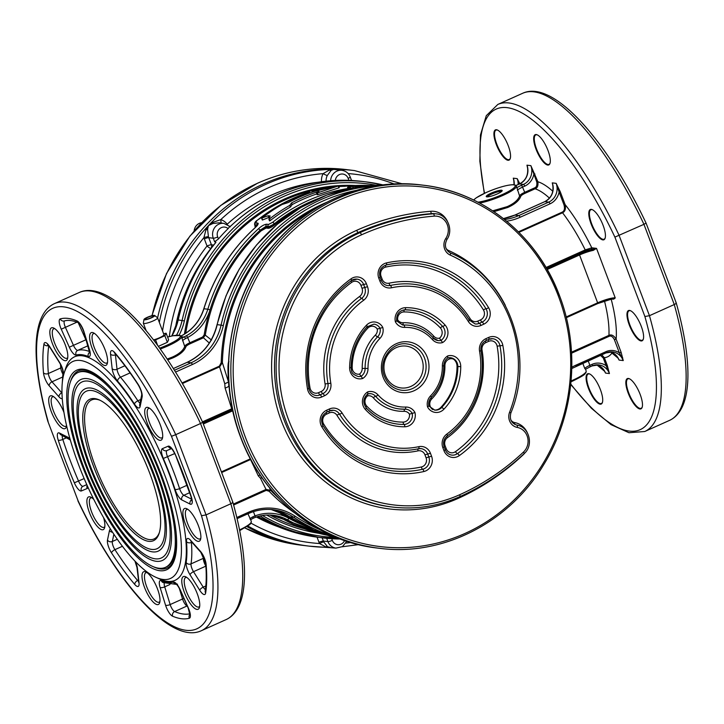 <?xml version="1.0" encoding="UTF-8"?>
<svg xmlns="http://www.w3.org/2000/svg" width="724" height="724" viewBox="0 0 724 724"><rect width="100%" height="100%" fill="white"/><g stroke="black" fill="none" stroke-linecap="round" stroke-linejoin="round"><path stroke-width="1.09" d="M244.893 527.95A189.145 176.104 -83.1 0 0 300.677 545.109L306.524 545.815A189.145 176.104 -83.1 0 1 247.002 526.674A189.145 176.104 -83.1 0 0 306.524 545.815L309.121 546.131A189.145 176.104 -83.1 0 1 247.925 526.058M152.094 315.646A189.145 176.104 -83.1 0 1 257.572 183.244A189.145 176.104 -83.1 0 1 346.036 169.552L351.882 170.258A189.145 176.104 96.9 0 0 157.606 317.863A189.145 176.104 -83.1 0 1 263.418 183.95A189.145 176.104 -83.1 0 1 351.882 170.258L354.479 170.574A189.145 176.104 -83.1 0 0 333.619 169.398L331.167 170.357L327.311 175.47A10.76 10.018 96.9 0 0 326.099 181.172M159.425 532.357A76.192 24.245 65.8 0 1 154.085 538.937A76.192 24.245 65.8 0 1 149.361 539.57A76.192 24.245 65.8 0 1 97.885 472.754A76.192 24.245 65.8 0 1 91.631 399.938A76.192 24.245 65.8 0 1 96.355 399.304A76.192 24.245 65.8 0 1 100.102 400.309M675.908 302.596C676.605 303.021 676.053 303.673 674.261 304.551L649.455 315.691A179.28 57.051 65.8 0 1 644.767 431.504L669.573 420.363C692.66 409.657 692.94 362.742 676.216 302.876L646.098 223.173C607.246 140.8 553.172 79.052 522.638 93.287A179.28 57.051 -114.2 0 1 643.944 224.322L614.893 237.11A175.697 55.902 -114.2 0 0 513.533 109.152A175.697 55.902 -114.2 0 0 484.537 193.263M645.899 223.182L643.944 224.322L674.261 304.551A179.28 57.051 -114.2 0 1 669.573 420.363M553.073 186.14L552.249 182.873L556.15 183.344L560.222 191.67L565.109 204.593C566.023 208.774 565.163 211.499 562.539 212.766L518.936 232.35M527.687 168.484L526.963 165.172L530.864 165.642L537.878 181.751C538.339 185.76 537.398 188.104 535.072 188.801L525.135 193.263C522.339 194.566 520.864 195.661 520.692 196.557C519.018 200.711 514.71 204.349 507.759 207.471L493.886 211.661M513.995 181.48L513.28 178.167L517.18 178.638L519.859 183.76M600.495 355.384L603.264 357.991L606.205 365.774L607.3 365.466L609.427 373.557L605.536 373.086L604.051 370.335M571.58 353.185L609.128 336.316A1.43 0.453 65.8 0 1 608.929 335.366C611.436 334.226 613.843 335.483 616.133 339.149L621.129 352.353L619.364 352.85L623.246 360.579L619.083 360.081L617.418 357.013M621.129 352.353L623.246 360.579A14.344 13.358 96.9 0 0 612.558 351.909A14.344 13.358 96.9 0 0 606.006 352.887M546.43 268.179L585.752 250.513L596.522 248.377L615.228 297.881L614.296 298.225A0.896 0.842 -135.4 0 1 614.622 298.596L613.255 299.22L611.201 298.967M600.404 389.648A16.58 5.276 65.8 0 1 602.422 402.444A16.58 5.276 65.8 0 1 596.422 401.811A16.58 5.276 65.8 0 1 588.395 388.2A16.58 5.276 65.8 0 1 589.617 373.946A16.58 5.276 65.8 0 1 600.404 389.648M633.998 404.01A16.58 5.276 65.8 0 1 626.197 386.182A16.58 5.276 65.8 0 1 629.382 378.752A16.58 5.276 65.8 0 1 634.333 383.449A16.58 5.276 65.8 0 1 642.179 407.25A16.58 5.276 65.8 0 1 633.998 404.01M629.518 310.415A16.58 5.276 65.8 0 1 630.504 310.705A16.58 5.276 65.8 0 1 640.097 323.519A16.58 5.276 65.8 0 1 643.301 339.203A16.58 5.276 65.8 0 1 641.057 340.941A16.58 5.276 65.8 0 1 629.283 324.958A16.58 5.276 65.8 0 1 629.518 310.415M605.436 235.952A16.58 5.276 65.8 0 1 605.128 238.169A16.58 5.276 65.8 0 1 595.888 233.409A16.58 5.276 65.8 0 1 588.784 213.336A16.58 5.276 65.8 0 1 592.322 209.67A16.58 5.276 65.8 0 1 601.029 220.585A16.58 5.276 65.8 0 1 605.436 235.952M548.005 150.529A16.58 5.276 65.8 0 1 550.014 163.325A16.58 5.276 65.8 0 1 544.023 162.692A16.58 5.276 65.8 0 1 535.986 149.081A16.58 5.276 65.8 0 1 537.208 134.827A16.58 5.276 65.8 0 1 548.005 150.529M502.058 155.28A16.58 5.276 65.8 0 1 494.266 137.451A16.58 5.276 65.8 0 1 497.442 130.03A16.58 5.276 65.8 0 1 502.402 134.718A16.58 5.276 65.8 0 1 510.248 158.529A16.58 5.276 65.8 0 1 502.058 155.28M522.638 93.287L497.831 104.437A179.28 57.051 65.8 0 1 619.138 235.463L649.455 315.691L644.894 316.524L614.893 237.11M552.249 182.873A14.344 13.358 -83.1 0 1 544.837 201.643L548.729 202.114A14.344 13.358 96.9 0 0 556.15 183.344L559.118 191.978L560.222 191.67M506.637 221.182A55.576 51.748 96.9 0 0 520.076 217.291L550.005 203.842A16.136 15.023 96.9 0 0 559.118 191.978L564.005 204.91C564.982 208.666 564.385 211.073 562.204 212.141L518.402 231.825M233.626 505.008L266.224 490.365A1.43 0.453 65.8 0 1 266.025 489.415L270.595 490.293L269.382 487.569M47.793 421.151L78.102 500.818L47.793 421.151C31.06 361.258 31.34 314.343 54.427 303.637A179.28 57.051 65.8 0 1 175.733 434.662L171.488 436.31L201.498 515.723L206.05 514.9L230.856 503.75C232.648 502.872 233.2 502.221 232.504 501.795M226.169 619.563A179.28 57.051 -114.2 0 0 230.856 503.75L200.539 423.522L175.733 434.662L206.05 514.9A179.28 57.051 65.8 0 1 201.363 630.713L226.169 619.563C249.264 608.857 249.536 561.942 232.811 502.076L202.702 422.373C163.841 339.99 109.758 278.251 79.233 292.496A179.28 57.051 -114.2 0 1 200.539 423.522L202.494 422.382M156.022 577.372L160.158 579.218A122.537 38.987 -114.2 0 0 167.416 581.354A122.537 38.987 -114.2 0 0 169.181 473.93A122.537 38.987 -114.2 0 0 82.174 355.783A122.537 38.987 -114.2 0 0 65.558 368.634L64.183 372.951A118.953 37.847 65.8 0 1 80.319 360.471A118.953 37.847 65.8 0 1 164.782 475.161A118.953 37.847 65.8 0 1 163.063 579.444A118.953 37.847 65.8 0 1 156.022 577.372A118.953 37.847 65.8 0 1 87.17 485.469A118.953 37.847 65.8 0 1 64.183 372.951M162.71 436.065A17.928 5.702 65.8 0 1 162.375 438.463A17.928 5.702 65.8 0 1 152.384 433.323A17.928 5.702 65.8 0 1 144.7 411.621A17.928 5.702 65.8 0 1 148.529 407.657A17.928 5.702 65.8 0 1 157.941 419.458A17.928 5.702 65.8 0 1 162.71 436.065M105.089 349.792A17.928 5.702 65.8 0 1 107.261 363.629A17.928 5.702 65.8 0 1 100.781 362.941A17.928 5.702 65.8 0 1 92.102 348.217A17.928 5.702 65.8 0 1 93.414 332.814A17.928 5.702 65.8 0 1 105.089 349.792M59.006 333.085A17.928 5.702 65.8 0 1 67.495 358.823A17.928 5.702 65.8 0 1 58.644 355.321A17.928 5.702 65.8 0 1 50.218 336.045A17.928 5.702 65.8 0 1 53.657 328.017A17.928 5.702 65.8 0 1 59.006 333.085M66.617 425.757A17.928 5.702 65.8 0 1 66.373 426.87A17.928 5.702 65.8 0 1 63.938 428.753A17.928 5.702 65.8 0 1 51.214 411.467A17.928 5.702 65.8 0 1 51.467 395.747A17.928 5.702 65.8 0 1 52.535 396.064A17.928 5.702 65.8 0 1 63.965 412.427M103.586 517.66A17.928 5.702 65.8 0 1 104.89 525.506A17.928 5.702 65.8 0 1 104.555 527.905A17.928 5.702 65.8 0 1 94.563 522.764A17.928 5.702 65.8 0 1 86.88 501.062A17.928 5.702 65.8 0 1 90.708 497.098A17.928 5.702 65.8 0 1 93.812 499.469M144.501 587.345A17.928 5.702 65.8 0 1 145.823 571.933A17.928 5.702 65.8 0 1 157.488 588.911A17.928 5.702 65.8 0 1 159.669 602.748A17.928 5.702 65.8 0 1 153.189 602.06A17.928 5.702 65.8 0 1 144.501 587.345M190.575 604.042A17.928 5.702 65.8 0 1 182.149 584.766A17.928 5.702 65.8 0 1 185.588 576.738A17.928 5.702 65.8 0 1 190.946 581.815A17.928 5.702 65.8 0 1 199.426 607.545A17.928 5.702 65.8 0 1 190.575 604.042M198.123 541.38A17.928 5.702 65.8 0 1 185.389 524.095A17.928 5.702 65.8 0 1 185.652 508.384A17.928 5.702 65.8 0 1 186.711 508.691A17.928 5.702 65.8 0 1 197.091 522.547A17.928 5.702 65.8 0 1 200.548 539.498A17.928 5.702 65.8 0 1 198.123 541.38M91.667 390.507A86.328 27.467 65.8 0 1 149.986 466.202A86.328 27.467 65.8 0 1 157.072 548.702A86.328 27.467 65.8 0 1 151.714 549.407A86.328 27.467 65.8 0 1 93.405 473.713A86.328 27.467 65.8 0 1 86.319 391.213A86.328 27.467 65.8 0 1 91.667 390.507M94.726 398.589A77.54 24.67 -114.2 0 0 93.604 466.564A77.54 24.67 -114.2 0 0 148.664 541.326A77.54 24.67 -114.2 0 0 159.18 533.19A77.54 24.67 -114.2 0 0 144.203 459.849A77.54 24.67 -114.2 0 0 99.315 399.938A77.54 24.67 -114.2 0 0 94.726 398.589M84.563 371.693A106.763 33.974 65.8 0 1 156.683 465.315A106.763 33.974 65.8 0 1 165.443 567.345A106.763 33.974 65.8 0 1 158.828 568.222A106.763 33.974 65.8 0 1 86.708 474.609A106.763 33.974 65.8 0 1 77.939 372.57A106.763 33.974 65.8 0 1 84.563 371.693M156.203 561.29A99.233 31.575 65.8 0 1 89.17 474.274A99.233 31.575 65.8 0 1 81.025 379.439A99.233 31.575 65.8 0 1 87.179 378.625A99.233 31.575 65.8 0 1 154.212 465.641A99.233 31.575 65.8 0 1 162.357 560.476A99.233 31.575 65.8 0 1 156.203 561.29M88.12 381.096A96.545 30.716 65.8 0 1 153.334 465.758A96.545 30.716 65.8 0 1 161.253 558.023A96.545 30.716 65.8 0 1 155.271 558.819A96.545 30.716 65.8 0 1 90.057 474.157A96.545 30.716 65.8 0 1 82.129 381.892A96.545 30.716 65.8 0 1 88.12 381.096M152.655 551.887A89.016 28.327 65.8 0 1 92.527 473.831A89.016 28.327 65.8 0 1 85.215 388.761A89.016 28.327 65.8 0 1 90.735 388.028A89.016 28.327 65.8 0 1 150.863 466.084A89.016 28.327 65.8 0 1 158.176 551.154A89.016 28.327 65.8 0 1 152.655 551.887M83.631 369.222A109.451 34.824 65.8 0 1 157.56 465.197A109.451 34.824 65.8 0 1 166.547 569.797A109.451 34.824 65.8 0 1 159.76 570.702A109.451 34.824 65.8 0 1 85.821 474.718A109.451 34.824 65.8 0 1 76.844 370.118A109.451 34.824 65.8 0 1 83.631 369.222M165.443 567.345L166.611 566.82A106.763 33.974 -114.2 0 0 176.167 533.317M110.51 387.159A106.763 33.974 -114.2 0 0 85.722 371.168A106.763 33.974 -114.2 0 0 79.106 372.055L77.939 372.57M162.638 437.206A16.136 5.131 65.8 0 1 161.868 437.866A16.136 5.131 65.8 0 1 152.719 429.477A16.136 5.131 65.8 0 1 147.153 412.146A16.136 5.131 65.8 0 1 148.646 408.427A16.136 5.131 65.8 0 1 149.651 408.3M107.523 362.362A16.136 5.131 65.8 0 1 106.754 363.032A16.136 5.131 65.8 0 1 94.301 347.601A16.136 5.131 65.8 0 1 93.532 333.592A16.136 5.131 65.8 0 1 94.536 333.456M67.757 357.566A16.136 5.131 65.8 0 1 66.988 358.226A16.136 5.131 65.8 0 1 60.21 353.511A16.136 5.131 65.8 0 1 53.142 338.47A16.136 5.131 65.8 0 1 53.766 328.787A16.136 5.131 65.8 0 1 54.771 328.66M53.648 396.707L53.648 396.707A16.136 5.131 65.8 0 0 52.644 396.833A16.136 5.131 65.8 0 0 53.965 412.255A16.136 5.131 65.8 0 0 64.87 426.409A16.136 5.131 65.8 0 0 65.866 426.273A16.136 5.131 65.8 0 0 66.59 425.667M104.808 526.647A16.136 5.131 65.8 0 1 104.048 527.307A16.136 5.131 65.8 0 1 94.898 518.918A16.136 5.131 65.8 0 1 89.333 501.587A16.136 5.131 65.8 0 1 90.826 497.868A16.136 5.131 65.8 0 1 91.821 497.741M159.923 601.481A16.136 5.131 65.8 0 1 159.162 602.151A16.136 5.131 65.8 0 1 146.701 586.721A16.136 5.131 65.8 0 1 145.94 572.711A16.136 5.131 65.8 0 1 146.936 572.575M199.688 606.287A16.136 5.131 65.8 0 1 198.928 606.947A16.136 5.131 65.8 0 1 192.15 602.232A16.136 5.131 65.8 0 1 185.082 587.2A16.136 5.131 65.8 0 1 185.697 577.517A16.136 5.131 65.8 0 1 186.702 577.381M200.81 538.24A16.136 5.131 65.8 0 1 200.05 538.9A16.136 5.131 65.8 0 1 199.046 539.036A16.136 5.131 65.8 0 1 188.15 524.882A16.136 5.131 65.8 0 1 186.819 509.47A16.136 5.131 65.8 0 1 187.824 509.334L187.824 509.334M618.16 358.217L610.459 351.837A14.344 13.358 -83.1 0 1 619.083 360.081L617.418 356.941M622.097 357.502A1.43 0.751 167.6 0 1 622.658 357.719M601.744 354.823L604.359 357.683L607.3 365.466M520.692 196.557A0.896 0.842 -167 0 1 519.597 196.032L516.909 187.697A10.76 1.919 159.3 0 1 521.262 185.398L523.452 184.412A14.344 13.358 96.9 0 0 530.864 165.642L536.783 182.059C537.181 185.407 536.412 187.362 534.466 187.941L524.529 192.403C521.425 193.851 519.778 195.064 519.597 196.032C518.04 200.095 513.913 203.634 507.216 206.639L492.646 210.838M585.499 369.213L584.784 368.552A8.969 1.602 159.3 0 1 589.879 365.339L592.06 364.353A16.136 15.023 -83.1 0 1 606.205 365.774L609.427 373.557A14.344 13.358 -83.1 0 0 598.748 364.887A14.344 13.358 -83.1 0 0 592.232 365.846M596.784 364.815A14.344 13.358 -83.1 0 1 605.536 373.086L603.843 369.892M571.091 380.951A23.304 4.163 159.3 0 0 572.802 380.2A23.304 4.163 159.3 0 0 586.159 370.941L585.526 369.276L589.96 366.896A1.792 0.57 65.8 0 1 589.852 366.914M230.015 226.567A0.896 0.615 65.8 0 0 229.653 226.766L230.25 226.865L229.535 226.811L228.141 228.594A179.299 166.936 96.9 0 0 218.44 238.965L214.63 241.78L215.915 242.395A179.299 166.936 96.9 0 0 178.204 319.954A53.784 50.074 -83.1 0 1 171.923 335.963M215.707 242.513L215.689 241.907M176.502 335.23A53.784 50.074 96.9 0 0 182.104 320.424A179.299 166.936 -83.1 0 1 365.964 181.878L362.063 181.407A179.299 166.936 96.9 0 0 353.448 180.611L351.52 180.403M322.144 537.787L323.384 541.054A10.76 10.018 96.9 0 0 323.782 541.986L327.547 546.72L329.981 547.308L325.728 546.873A3.584 2.806 117.9 0 1 327.547 546.72M351.303 180.385L348.905 180.357A179.299 166.936 96.9 0 0 335.321 180.439L332.216 180.602M229.653 226.766L231.074 225.761L229.707 226.657M332.28 180.593A0.896 0.887 65.8 0 1 332.533 180.548L331.402 180.683A179.299 166.936 96.9 0 0 231.074 225.761M362.063 181.407L353.421 180.611M348.905 180.357L348.163 178.375A3.584 0.643 -20.7 0 0 350.217 176.955C348.651 173.172 345.891 170.964 341.945 170.33L333.619 169.398L329.357 170.068L323.076 173.651A3.584 0.471 -153.2 0 0 327.311 175.47M230.006 226.522L223.879 223.372L219.227 222.802L212.91 223.481L208.431 225.635L207.571 229.191L208.431 236.703A10.76 10.018 96.9 0 0 208.747 237.68L213.29 238.223L214.63 241.78M221.073 223.2L220.784 219.607L212.947 222.358L208.431 225.635L205.942 229.843L203.924 237.617A3.584 0.525 164.6 0 1 208.431 236.703M162.538 330.913A185.552 172.764 96.9 0 1 203.924 237.617A14.344 13.358 96.9 0 0 204.349 238.911L207.028 246.015A3.584 0.643 159.3 0 1 211.426 244.775L213.661 245.047M169.307 336.579A177.489 165.253 96.9 0 1 207.028 246.015A3.584 0.715 -142 0 0 210.874 248.441L211.028 248.459M518.131 184.548A14.344 13.358 96.9 0 0 517.18 178.638L519.307 184.014M318.451 198.494A174.801 162.746 96.9 0 0 274.315 223.797C271.247 226.268 269.247 227.417 268.305 227.236L266.36 227.001L260.242 230.123A174.801 162.746 96.9 0 0 210.06 309.827A174.801 162.746 96.9 0 0 204.141 334.968L202.593 337.031L189.652 342.85C186.548 344.298 184.901 345.502 184.72 346.479C183.145 350.552 179.018 354.09 172.339 357.086L167.226 359.041M250.649 519.714L252.739 518.475A1.792 1.014 62.2 0 1 252.531 518.547M250.622 519.651L247.934 513.778M353.185 187.724A1.792 0.643 -95.3 0 0 352.498 186.475C348.036 187.027 346.561 187.398 348.072 187.607L350.027 187.842L347.855 188.521A176.593 164.42 96.9 0 0 272.677 222.295L268.577 224.431L266.631 224.196C264.224 224.503 261.518 226.006 258.522 228.694A176.593 164.42 96.9 0 0 207.824 309.211L210.06 309.827A46.617 43.404 -83.1 0 1 187.625 337.484L190.258 343.71C187.462 345.013 185.977 346.108 185.815 347.004A0.896 0.842 -167 0 1 184.72 346.479L181.443 336.579L180.339 335.511L172.991 335.746L167.588 337.04M249.907 518.999A8.969 1.602 159.3 0 1 252.966 516.773L255.029 515.877A1.792 0.588 69.6 0 1 255.011 517.47M479.596 203.046A23.304 4.163 -20.7 0 0 502.963 195.389A23.304 4.163 -20.7 0 0 516.321 186.131L516.909 187.697M252.739 518.475L255.002 517.479A1.792 0.588 69.6 0 1 254.902 517.488A44.825 41.73 -83.1 0 1 273.337 515.28A44.825 41.73 -83.1 0 1 287.392 519.787A176.593 164.42 96.9 0 0 323.99 534.086M316.877 193.914A176.593 164.42 96.9 0 0 292.197 204.575L290.378 207.046L289.754 205.39A178.385 166.086 96.9 0 0 269.536 218.929L268.894 219.164L270.133 215.933L268.124 215.752L261.934 218.005A178.385 166.086 -83.1 0 1 282.152 204.467L288.324 202.53A178.385 166.086 96.9 0 1 315.103 191.172L338.063 186.05L317.438 192.91L319.031 191.498M268.124 215.752L268.758 217.444L262.541 220.015L261.934 218.005M290.378 207.046A176.593 164.42 96.9 0 0 270.179 220.63L269.527 220.856L268.921 219.227M318.46 191.851L318.352 191.57A178.385 166.086 -83.1 0 0 291.573 202.919L289.754 205.39M338.063 186.05L339.067 187.797L318.071 194.566L317.239 194.702L316.632 193.109M309.619 191.96L309.745 193M316.605 193.046L317.438 192.91L318.071 194.566L317.239 194.702M338.778 186.484L348.606 186.005A176.593 164.42 -83.1 0 1 369.765 185.498L348.552 186.005A1.792 0.643 84.7 0 1 348.606 186.005M312.696 191.118A176.593 164.42 -83.1 0 1 332.271 186.638L337.031 186.267M254.441 228.386L254.622 228.223C258.034 224.883 259.002 223.173 257.536 223.092L255.59 222.856L257.092 220.413A176.593 164.42 -83.1 0 1 309.13 192.231L281.908 203.86L256.957 220.44A1.792 0.471 51.3 0 1 257.092 220.413M268.758 217.444L269.563 217.472M298.813 208.711A173.905 161.914 96.9 0 0 275.129 224.549L274.315 223.797C271.102 225.788 269.011 226.693 268.043 226.531L266.097 226.295L260.242 230.123L258.522 228.694M266.631 224.196A1.792 1.665 -83.1 0 0 266.097 226.295L266.36 227.001A0.896 0.833 -83.1 0 1 266.106 228.042L261.102 230.847A173.905 161.914 96.9 0 0 205.29 335.149L203.2 337.891L190.258 343.71M275.129 224.549C271.5 227.245 269.147 228.485 268.052 228.277L266.106 228.042M348.506 186.014A1.792 0.643 84.7 0 1 348.552 186.005L339.384 186.502A1.792 1.665 96.9 0 0 338.986 186.502M255.952 226.811L255.065 226.712L254.866 225.291M181.045 335.972L182.358 335.33A44.825 41.73 96.9 0 0 203.924 308.741A176.593 164.42 -83.1 0 1 254.622 228.223M514.212 182.421L513.28 178.167A14.344 13.358 -83.1 0 1 514.194 184.801M339.167 169.995L333.619 169.398A189.145 176.104 -83.1 0 0 208.431 225.635A189.145 176.104 -83.1 0 0 159.316 322.406M257.192 225.245L254.658 224.721C254.45 222.974 255.219 221.553 256.957 220.44M256.776 225.843L255.319 225.671L254.658 224.721M181.507 336.732L183.941 337.031A1.792 1.014 -117.8 0 1 185.625 338.561L187.625 337.484A1.792 0.552 -118 0 0 186.249 335.8L183.941 337.031A10.76 1.919 -20.7 0 0 182.032 338.135M211.553 340.099L205.29 335.149L204.141 334.968M209.308 343.049L202.593 337.031M525.135 193.263L522.538 187.127L524.719 186.14A16.136 15.023 96.9 0 0 533.841 174.276L534.936 173.968M185.815 347.004C184.131 351.167 179.814 354.805 172.873 357.909L167.787 359.882M527.896 169.434L526.963 165.172A14.344 13.358 -83.1 0 1 519.551 183.941A1.792 0.57 -114.2 0 0 519.443 183.959A1.792 0.57 -114.2 0 0 519.352 184.032M501.578 190.24A8.516 1.52 159.3 0 1 502.139 190.846A8.516 1.52 159.3 0 1 495.334 194.747A8.516 1.52 159.3 0 1 486.845 196.856A8.516 1.52 159.3 0 1 486.474 196.765A8.516 1.52 159.3 0 1 491.677 192.928A8.516 1.52 159.3 0 1 501.578 190.24M501.524 191.534A7.62 1.357 -20.7 0 0 501.108 191.407A7.62 1.357 -20.7 0 0 493.343 193.371A7.62 1.357 -20.7 0 0 487.397 196.874M205.942 229.843A3.584 2.036 -170.6 0 0 207.571 229.191M212.947 222.358A3.584 0.751 -109 0 1 212.91 223.481M329.357 170.068A3.584 2.706 -121.9 0 0 331.167 170.357M318.768 182.149A177.489 165.253 96.9 0 0 227.209 224.232A3.584 0.887 -132.3 0 0 227.436 224.512M321.492 181.742A14.344 13.358 96.9 0 1 323.076 173.651A185.552 172.764 96.9 0 0 220.784 219.607A14.344 13.358 96.9 0 1 227.209 224.232A3.584 0.941 -37 0 0 227.092 224.331M323.782 541.986A3.584 0.751 -26 0 0 319.519 543.534L325.728 546.873M202.774 422.572L231.933 409.467L225.083 387.964L224.775 383.765L228.531 382.019L222.377 362.652L219.698 366.787L182.412 383.539M585.752 250.513L585.218 249.898L591.789 247.807L596.522 248.377L593.246 250.386A14.344 2.561 159.3 0 0 579.553 254.975L597.635 302.822A14.344 2.561 159.3 0 1 615.228 297.881L614.622 298.596M202.458 421.857L232.332 408.499M260.151 475.107A3.584 2.507 -25.6 0 0 258.305 475.885L250.549 459.505M229.164 386.942L228.856 385.937A3.584 1.457 -16.9 0 1 225.083 387.964M224.775 383.765L219.363 366.163L182.059 382.924M229.001 361.584C228.485 361.43 228.15 363.086 227.997 366.561A173.905 161.914 96.9 0 0 228.467 381.657M614.296 298.225L597.617 303.609L566.34 317.664M612.631 298.677A0.896 0.833 -83.1 0 1 613.255 299.22M233.372 504.085L266.025 489.415L260.495 478.283L258.305 475.885M261.934 477.704L260.495 478.283M434.364 410.037A8.969 8.344 96.9 0 0 440.853 407.413A57.368 53.413 96.9 0 0 457.034 366.444A8.969 8.344 96.9 0 0 453.486 359.122L450.219 357.701M367.91 393.793C363.195 397.974 362.624 402.662 366.199 407.847A2.244 0.643 137.3 0 0 366.054 407.784A57.368 53.413 96.9 0 0 397.494 424.074A57.368 53.413 96.9 0 0 404.001 424.427A8.969 8.344 96.9 0 0 412.209 413.368L414.979 412.589A11.204 10.435 96.9 0 0 405.73 407.051A39.892 37.141 -83.1 0 1 377.991 394.879A11.204 10.435 96.9 0 0 367.738 391.865L367.692 395.847A6.724 6.263 -83.1 0 1 373.312 397.793A44.372 41.313 96.9 0 0 404.164 411.332A6.724 6.263 -83.1 0 1 409.431 414.155A6.724 6.263 -83.1 0 1 403.205 422.092A55.133 51.332 -83.1 0 1 366.742 406.101A6.724 6.263 -83.1 0 1 367.692 395.847M370.616 393.657L367.882 393.811A8.969 8.344 96.9 0 1 370.616 393.657A8.969 8.344 96.9 0 1 375.647 396.336A2.244 0.633 -41.5 0 0 377.991 394.879M405.73 407.051A2.244 0.805 -91.9 0 1 404.988 409.187L399.322 408.942A42.128 39.223 -83.1 0 0 404.942 409.187A2.244 0.805 -91.9 0 0 404.988 409.187L406.137 409.241A8.969 8.344 96.9 0 1 412.209 413.368L409.431 414.155M450.563 357.737L447.839 357.891A8.969 8.344 96.9 0 1 450.563 357.737A8.969 8.344 96.9 0 1 457.849 366.543L457.034 366.444M447.667 357.928L447.694 355.946A11.204 10.435 96.9 0 0 442.364 365.964A39.892 37.141 -83.1 0 1 430.536 395.901A11.204 10.435 96.9 0 0 427.549 406.942A11.204 10.435 96.9 0 0 443.939 409.187A59.612 55.504 96.9 0 0 460.745 366.616A11.204 10.435 96.9 0 0 447.694 355.946M428.699 405.965L427.549 406.942M433.305 338.117A8.969 8.344 96.9 0 0 438.138 340.579A8.969 8.344 96.9 0 0 441.043 340.389L442.636 342.57A11.204 10.435 96.9 0 0 445.007 324.958A59.612 55.504 96.9 0 0 405.576 307.664A11.204 10.435 96.9 0 0 395.394 321.845L397.702 319.881A6.724 6.263 -83.1 0 1 403.92 311.944A55.133 51.332 -83.1 0 1 440.391 327.945A6.724 6.263 -83.1 0 1 439.432 338.189A6.724 6.263 -83.1 0 1 433.821 336.244A44.372 41.313 96.9 0 0 402.96 322.714A6.724 6.263 -83.1 0 1 397.702 319.881M440.391 327.945A2.244 0.643 137.3 0 1 442.699 326.452A8.969 8.344 96.9 0 1 441.043 340.389L439.432 338.189M350.905 367.692L351.059 367.729C351.964 371.032 350.271 373.629 358.181 376.498A8.969 8.344 96.9 0 0 361.086 376.308L359.475 374.109A6.724 6.263 -83.1 0 1 352.181 367.575A55.133 51.332 -83.1 0 1 367.729 328.207A6.724 6.263 -83.1 0 1 377.276 329.058A6.724 6.263 -83.1 0 1 375.367 335.112A44.372 41.313 96.9 0 0 362.208 368.416A6.724 6.263 -83.1 0 1 359.475 374.109M362.208 368.416L365.113 368.444A8.969 8.344 96.9 0 1 361.086 376.308L362.688 378.489A11.204 10.435 96.9 0 0 368.009 368.471A39.892 37.141 -83.1 0 1 379.838 338.533A11.204 10.435 96.9 0 0 382.824 327.492A11.204 10.435 96.9 0 0 366.435 325.248A59.612 55.504 96.9 0 0 349.629 367.81A11.204 10.435 96.9 0 0 362.688 378.489M368.009 368.471L365.113 368.444A42.128 39.223 -83.1 0 1 377.602 336.823A8.969 8.344 96.9 0 0 380.055 328.271L377.276 329.058M367.086 326.732A2.244 0.507 -136.7 0 0 367.258 326.687L373.982 324.144A8.969 8.344 96.9 0 1 380.055 328.271L382.824 327.492M228.766 362.778L228.042 366.661A10.76 10.018 -83.1 0 1 228.476 363.656M228.042 366.67A174.801 162.746 -83.1 0 0 228.856 385.937L228.513 381.865A174.756 162.71 96.9 0 1 228.042 366.67L228.413 366.715M602.495 402.164A16.136 5.131 65.8 0 1 601.4 403.467A16.136 5.131 65.8 0 1 588.947 388.046A16.136 5.131 65.8 0 1 588.178 374.037A16.136 5.131 65.8 0 1 589.879 374.073M642.26 406.969A16.136 5.131 65.8 0 1 641.165 408.273A16.136 5.131 65.8 0 1 634.387 403.558A16.136 5.131 65.8 0 1 627.319 388.517A16.136 5.131 65.8 0 1 627.943 378.833A16.136 5.131 65.8 0 1 629.645 378.878M643.383 338.923A16.136 5.131 65.8 0 1 642.288 340.226A16.136 5.131 65.8 0 1 641.283 340.352A16.136 5.131 65.8 0 1 630.387 326.207A16.136 5.131 65.8 0 1 629.066 310.786A16.136 5.131 65.8 0 1 630.061 310.65A16.136 5.131 65.8 0 1 630.767 310.831M605.21 237.888A16.136 5.131 65.8 0 1 604.106 239.192A16.136 5.131 65.8 0 1 594.965 230.802A16.136 5.131 65.8 0 1 589.399 213.471A16.136 5.131 65.8 0 1 590.884 209.752A16.136 5.131 65.8 0 1 592.585 209.797M550.095 163.045A16.136 5.131 65.8 0 1 548.991 164.348A16.136 5.131 65.8 0 1 536.538 148.927A16.136 5.131 65.8 0 1 535.769 134.908A16.136 5.131 65.8 0 1 537.47 134.954M510.329 158.248A16.136 5.131 65.8 0 1 509.234 159.542A16.136 5.131 65.8 0 1 502.456 154.827A16.136 5.131 65.8 0 1 495.379 139.795A16.136 5.131 65.8 0 1 496.003 130.112A16.136 5.131 65.8 0 1 497.705 130.157M158.375 346.344L167.362 342.307L168.638 339.809L166.14 333.212L163.606 333.746M157.597 345.285L155.56 339.891L164.864 335.71L166.14 333.212M167.362 342.307L164.864 335.71M153.832 340.253L155.56 339.891M153.542 339.882A7.62 1.357 -20.7 0 0 160.746 337.176A7.62 1.357 -20.7 0 0 163.968 334.696L157.606 317.863A7.62 1.357 -20.7 0 0 157.515 317.746L154.674 315.465A5.756 1.032 -20.7 0 0 154.33 315.356A5.756 1.032 -20.7 0 0 148.393 316.859A5.756 1.032 -20.7 0 0 143.958 319.51A5.756 1.032 -20.7 0 0 144.375 319.827A5.756 1.032 -20.7 0 0 150.873 318.089A5.756 1.032 -20.7 0 0 154.674 315.465M143.958 319.51L143.343 323.103A7.62 1.357 -20.7 0 0 143.352 323.248A7.62 1.357 -20.7 0 0 143.886 323.519A7.62 1.357 -20.7 0 0 152.121 321.375A7.62 1.357 -20.7 0 0 157.606 317.863M150.981 317.782A4.48 0.796 -20.7 0 0 153.551 316.008A4.48 0.796 -20.7 0 0 147.732 317.393A4.48 0.796 -20.7 0 0 145.162 319.175A4.48 0.796 -20.7 0 0 150.981 317.782M570.793 384.1A175.697 55.902 -114.2 0 0 644.894 316.524M536.783 182.059L537.878 181.751A95.912 30.517 65.8 0 1 552.783 191.254M612.296 352.561A95.912 30.517 65.8 0 1 604.359 357.683L603.264 357.991M611.128 298.985A95.912 30.517 65.8 0 1 616.133 339.149L614.377 339.637L619.364 352.85A15.774 14.688 96.9 0 0 605.87 351.692L575.942 365.14A55.223 51.413 96.9 0 0 571.824 367.222M564.005 204.91L565.109 204.593A95.912 30.517 65.8 0 1 591.789 247.807A0.896 0.833 96.9 0 1 591.327 248.975M319.13 529.316A177.86 165.597 -83.1 0 1 295.057 516.167A55.223 51.413 96.9 0 0 248.205 512.375L236.839 517.488M266.224 490.365L269.138 491.261A175.335 163.253 96.9 0 0 294.921 513.072M609.128 336.316C610.975 335.493 612.721 336.597 614.377 339.637M175.57 372.064L192.34 364.525A55.576 51.748 96.9 0 0 223.336 325.601A177.507 165.271 -83.1 0 1 356.335 190.376M326.931 202.195A174.801 162.746 96.9 0 0 221.218 362.606L219.363 366.163M571.526 352.172L608.929 335.366A90.536 28.806 -114.2 0 0 604.459 300.922M269.138 491.261L270.595 490.293A173.905 161.914 96.9 0 0 278.812 498.275M171.488 436.31A175.697 55.902 -114.2 0 0 63.685 306.849A175.697 55.902 -114.2 0 0 48.092 421.404M78.102 500.818A175.697 55.902 -114.2 0 0 185.905 630.278A175.697 55.902 -114.2 0 0 201.498 515.723M138.067 384.227A9.865 3.14 65.8 0 1 142.112 397.051L140.103 406.635A9.865 3.14 65.8 0 1 134.483 404.046A123.704 39.358 -114.2 0 0 117.614 381.141A9.865 3.14 65.8 0 1 112.148 368.67L110.546 354.19A9.865 3.14 65.8 0 1 114.826 352.678A163.144 51.911 65.8 0 1 138.067 384.227A3.584 1.493 147 0 0 138.157 384.788C140.583 388.969 141.759 392.345 141.705 394.924L139.696 404.508A3.584 3.113 -168.2 0 0 140.103 406.635M77.006 320.931A9.865 3.14 65.8 0 1 84.038 331.936L89.486 349.647A9.865 3.14 65.8 0 1 88.256 356.498A123.704 39.358 -114.2 0 0 76.083 355.031A9.865 3.14 65.8 0 1 69.314 347.203L61.259 329.185A9.865 3.14 65.8 0 1 60.246 318.913A163.144 51.911 65.8 0 1 77.006 320.931A3.584 3.213 113.1 0 0 78.672 322.823M62.273 398.562A9.865 3.14 65.8 0 1 58.979 396.833L49.196 385.829A9.865 3.14 65.8 0 1 43.476 372.806A163.144 51.911 65.8 0 1 43.947 344.117A9.865 3.14 65.8 0 1 49.838 346.859L59.54 362.317A9.865 3.14 65.8 0 1 63.431 374.598A123.704 39.358 -114.2 0 0 63.097 377.267M87.993 487.306A9.865 3.14 65.8 0 1 87.197 488.474L81.414 490.944A9.865 3.14 65.8 0 1 74.346 482.799A163.144 51.911 65.8 0 1 58.246 440.201A9.865 3.14 65.8 0 1 59.549 433.07L67.83 437.233A9.865 3.14 65.8 0 1 70.119 439.278M135.343 561.525A9.865 3.14 65.8 0 1 137.442 568.458L139.044 582.947A9.865 3.14 65.8 0 1 134.764 584.449A163.144 51.911 65.8 0 1 111.523 552.901A9.865 3.14 65.8 0 1 107.478 540.077L109.487 530.502A9.865 3.14 65.8 0 1 110.546 529.154M172.583 616.196A9.865 3.14 65.8 0 1 165.552 605.192L160.104 587.49A9.865 3.14 65.8 0 1 161.334 580.63A123.704 39.358 -114.2 0 0 173.507 582.105A9.865 3.14 65.8 0 1 180.276 589.924L188.331 607.943A9.865 3.14 65.8 0 1 189.344 618.224A163.144 51.911 65.8 0 1 172.583 616.196A3.584 3.213 -66.9 0 1 174.629 611.563A6.272 2 65.8 0 1 170.158 604.558L164.71 586.847A6.272 2 65.8 0 1 164.312 583.046M205.643 593.01A9.865 3.14 65.8 0 1 199.752 590.277L190.05 574.811A9.865 3.14 65.8 0 1 186.159 562.539A123.704 39.358 -114.2 0 0 186.502 541.706A9.865 3.14 65.8 0 1 190.611 540.294L200.394 551.299A9.865 3.14 65.8 0 1 206.114 564.322A163.144 51.911 65.8 0 1 205.643 593.01A3.584 3.059 -171.1 0 1 205.2 591.065L205.2 591.083M191.344 496.926A9.865 3.14 65.8 0 1 190.041 504.058L181.76 499.895A9.865 3.14 65.8 0 1 175.036 489.397A123.704 39.358 -114.2 0 0 163.343 458.464A9.865 3.14 65.8 0 1 162.393 448.654L168.176 446.192A9.865 3.14 65.8 0 1 175.244 454.337A163.144 51.911 65.8 0 1 191.344 496.926A3.584 1.104 162.1 0 1 191.036 496.637L191.76 500.809L192.141 500.175M190.041 504.058A3.584 3.167 -63.3 0 1 191.742 499.669M191.679 499.207L183.869 495.288A6.272 2 65.8 0 1 179.588 488.6A127.288 40.508 -114.2 0 0 167.561 456.772A6.272 2 65.8 0 1 166.936 450.545M181.76 499.895A3.584 3.167 -63.3 0 1 183.869 495.288L189.724 492.664M175.036 489.397A3.584 1.086 -18.1 0 0 179.588 488.6L187.163 485.207M163.343 458.464L174.701 453.568M162.393 448.654A3.584 3.403 66.9 0 0 166.963 450.536L171.488 448.599L166.9 450.554M168.176 446.192A3.584 3.403 66.9 0 0 171.217 448.346M175.244 454.337L191.036 496.637M142.112 397.051A3.584 3.113 -168.2 0 1 141.705 394.924M139.994 403.087A6.272 2 65.8 0 1 137.868 400.788A127.288 40.508 -114.2 0 0 120.501 377.213A6.272 2 65.8 0 1 117.026 369.276L115.424 354.796A6.272 2 65.8 0 1 115.388 353.837M134.483 404.046A3.584 1.511 -33.1 0 1 137.868 400.788L140.746 399.494M117.614 381.141A3.584 2.272 -40.2 0 1 120.501 377.213L130.094 372.896M112.148 368.67A3.584 2.416 -6.3 0 0 117.026 369.276L124.881 365.747M110.546 354.19A3.584 2.416 -6.3 0 0 115.424 354.796L115.985 354.543M114.826 352.678A3.584 2.29 139.7 0 0 115.197 353.611C122.854 362.634 130.51 373.023 138.157 384.788M84.038 331.936A3.584 1.24 162.9 0 1 83.713 331.601L89.785 353.167L90.156 352.525M88.256 356.498A3.584 3.222 -67.5 0 1 89.776 352.145M89.704 351.62A127.288 40.508 -114.2 0 0 77.776 350.344A6.272 2 65.8 0 1 73.468 345.366L65.413 327.348A6.272 2 65.8 0 1 64.563 320.904M76.083 355.031A3.584 3.394 -104.7 0 1 77.776 350.344L88.056 345.728M69.314 347.203L85.866 339.791L78.192 322.623M61.259 329.185L76.97 322.153M60.246 318.913A3.584 3.394 74.2 0 0 64.318 320.967C68.083 319.818 72.871 320.442 78.708 322.841L78.663 322.823C80.328 324.09 82.011 327.022 83.713 331.601M86.78 341.583A6.272 2 65.8 0 1 85.866 339.791L86.183 339.656M43.947 344.117A3.584 3.059 8.9 0 0 48.589 345.556M49.838 346.859A3.584 1.367 147.9 0 0 49.902 347.366L59.612 362.833C61.866 366.724 62.988 370 62.988 372.67L62.192 384.073M59.54 362.317A3.584 1.367 147.9 0 0 59.612 362.833M63.431 374.598A3.584 3.05 -171.5 0 1 62.988 372.67M61.992 393.032A6.272 2 65.8 0 1 61.784 392.806L52.001 381.801A6.272 2 65.8 0 1 48.363 373.521A159.561 50.771 65.8 0 1 48.779 345.782M58.979 396.833A3.584 2.389 -41.6 0 1 61.784 392.806L61.983 392.716M49.196 385.829A3.584 2.389 -41.6 0 1 52.001 381.801L62.481 377.095M43.476 372.806A3.584 2.516 -4.9 0 0 48.363 373.521L60.762 367.946A159.561 50.771 65.8 0 1 60.499 364.38M62.816 373.928A6.272 2 65.8 0 1 60.762 367.946A3.584 2.516 -4.9 0 1 61.929 367.602M58.246 440.201A3.584 1.104 -17.9 0 0 62.807 439.432A6.272 2 65.8 0 1 62.3 435.522M59.549 433.07A3.584 3.167 116.7 0 0 61.042 434.88L70.337 440.02M67.83 437.233A3.584 3.167 116.7 0 0 69.323 439.043M87.197 488.474A3.584 3.403 -113.1 0 1 87.179 485.487M86.808 484.673L83.052 486.275A6.272 2 65.8 0 1 78.554 481.089A159.561 50.771 65.8 0 1 62.807 439.432L66.653 437.703M81.414 490.944A3.584 3.403 -113.1 0 1 83.052 486.275L86.78 484.6M74.346 482.799L84.156 478.573M137.442 568.458A3.584 2.416 173.7 0 1 136.972 567.462L138.809 582.621M139.044 582.947A3.584 2.416 173.7 0 1 138.583 581.942M138.519 581.381A6.272 2 65.8 0 1 137.641 580.512A159.561 50.771 65.8 0 1 114.917 549.652A6.272 2 65.8 0 1 112.347 541.498L113.858 534.249M134.764 584.449A3.584 2.29 -40.3 0 1 137.641 580.512L138.384 580.177M111.523 552.901A3.584 1.493 -33 0 1 114.917 549.652L122.419 546.285M107.478 540.077A3.584 3.113 11.8 0 0 112.347 541.498L117.297 539.271M109.487 530.502A3.584 3.113 11.8 0 0 112.537 532.231M165.552 605.192A3.584 1.24 -17.1 0 0 170.158 604.558L182.566 598.983L179.28 588.304M160.104 587.49A3.584 1.24 -17.1 0 0 164.71 586.847L169.914 584.512M161.334 580.63A3.584 3.222 112.5 0 0 163.063 582.549L176.52 584.404M173.507 582.105A3.584 3.394 75.3 0 0 176.357 584.268M180.276 589.924L188.159 608.015L189.887 614.776L190.258 614.133M189.344 618.224A3.584 3.394 -105.8 0 1 189.914 614.368M189.878 613.816A159.561 50.771 65.8 0 1 174.629 611.563L187.036 605.988A6.272 2 65.8 0 1 182.566 598.983A3.584 1.24 -17.1 0 1 183.905 598.495M205.408 589.626A6.272 2 65.8 0 1 203.218 587.146L193.507 571.679A6.272 2 65.8 0 1 191.036 563.869A127.288 40.508 -114.2 0 0 191.389 542.43A6.272 2 65.8 0 1 191.371 541.67M199.752 590.277A3.584 1.367 -32.1 0 1 203.218 587.146L205.824 585.969M190.05 574.811A3.584 1.367 -32.1 0 1 193.507 571.679L205.869 566.132M186.159 562.539A3.584 3.05 8.5 0 0 191.036 563.869L203.435 558.294A127.288 40.508 -114.2 0 0 203.643 556.792M186.502 541.706A3.584 2.525 -4.7 0 0 191.389 542.43L191.86 542.222M190.611 540.294A3.584 2.389 138.4 0 0 191.036 541.29L200.82 552.294L205.643 563.236C206.557 574.087 206.412 583.363 205.2 591.065M200.394 551.299A3.584 2.389 138.4 0 0 200.82 552.294M206.114 564.322A3.584 2.516 175.1 0 1 205.643 563.236M205.86 566.023A6.272 2 65.8 0 1 203.435 558.294A3.584 3.05 8.5 0 1 204.204 558.05M174.855 558.394A108.102 34.399 65.8 0 1 160.457 568.937A108.102 34.399 65.8 0 1 153.271 566.693M70.346 382.1A108.102 34.399 65.8 0 1 85.26 369.937A108.102 34.399 65.8 0 1 90.889 371.484M248.205 512.375A1.43 0.453 -114.2 0 1 248.278 513.624A1.43 0.453 -114.2 0 1 248.187 513.633L237.101 518.61M605.87 351.692A1.43 0.453 -114.2 0 1 605.943 352.941A1.43 0.453 -114.2 0 1 605.852 352.95L576.078 366.326M334.235 536.629A179.299 166.936 -83.1 0 1 293.817 517.325L289.663 516.818A179.299 166.936 96.9 0 0 339.61 538.774L313.727 529.995L289.582 516.8L271.256 509.533A53.784 50.074 -83.1 0 1 289.663 516.818A1.43 0.471 123.6 0 1 289.582 516.8A1.43 0.471 123.6 0 1 289.528 516.737M295.057 516.167A1.43 0.471 -56.4 0 1 293.817 517.325A53.784 50.074 96.9 0 0 273.346 509.741A53.784 50.074 96.9 0 0 248.341 513.56M575.924 366.398A1.43 0.453 -114.2 0 0 576.014 366.38A1.43 0.453 -114.2 0 0 575.942 365.14M592.06 364.353A1.792 0.57 65.8 0 1 592.151 365.91L589.96 366.896A1.792 0.57 65.8 0 0 589.879 365.339L588.205 360.905M276.306 510.673A174.801 162.746 96.9 0 0 288.822 518.266A1.792 0.615 118.6 0 1 287.392 519.787L283.5 519.316A44.825 41.73 96.9 0 0 271.382 515.09L283.419 519.289A1.792 0.615 -61.4 0 0 283.5 519.316A176.593 164.42 -83.1 0 0 327.32 535.235L283.419 519.289M253.436 511.651L255.029 515.877A46.617 43.404 -83.1 0 1 288.822 518.266A174.801 162.746 96.9 0 0 305.582 526.14M598.748 364.887L592.151 365.91A1.792 0.57 65.8 0 1 592.042 365.928M584.784 368.552L582.811 363.33M334.588 537.461A177.86 165.597 -83.1 0 1 262.495 515.497M266.694 515.054A175.335 163.253 96.9 0 0 318.922 533.317M179.109 335.221A55.576 51.748 96.9 0 0 184.376 320.895A177.507 165.271 -83.1 0 1 375.62 185.136M355.448 185.516A174.801 162.746 96.9 0 0 184.421 334.108M317.04 537.163L318.985 542.294A3.584 0.643 159.3 0 1 323.384 541.054L327.927 541.606A10.76 10.018 96.9 0 0 335.945 548.104L309.121 546.131A189.145 176.104 -83.1 0 0 329.248 547.317M326.678 538.294L327.927 541.606A3.584 0.643 159.3 0 0 332.325 540.366A7.168 6.679 96.9 0 0 338.316 544.747A7.168 6.679 96.9 0 0 344.561 540.566M204.349 238.911A3.584 0.643 159.3 0 1 208.747 237.68L211.426 244.775A3.584 3.339 -83.1 0 1 210.874 248.441A173.905 161.914 96.9 0 0 175.145 329.194M257.78 516.565A179.299 166.936 96.9 0 0 318.94 537.398L340.253 539.018A179.299 166.936 -83.1 0 1 323.094 537.905A179.299 166.936 -83.1 0 1 260.106 515.959M345.882 543.118A185.552 172.764 96.9 0 0 350.814 542.566M394.118 183.968A185.552 172.764 96.9 0 0 348.172 173.588M256.396 516.99A177.489 165.253 96.9 0 0 278.233 526.773M251.029 523.162A185.552 172.764 96.9 0 0 319.519 543.534A14.344 13.358 96.9 0 1 318.985 542.294M331.701 538.701L332.325 540.366M348.163 178.375A7.168 6.679 96.9 0 0 341.076 174.077A7.168 6.679 96.9 0 0 335.321 180.439M228.132 228.594A7.168 6.679 96.9 0 0 219.942 228.503A7.168 6.679 96.9 0 0 217.689 236.992L218.44 238.965M341.945 170.33A10.76 10.018 96.9 0 0 330.642 180.738M223.879 223.372A10.76 10.018 96.9 0 0 213.29 238.223A3.584 0.643 159.3 0 0 217.689 236.992M184.376 320.895L178.077 319.954L171.787 335.99M382.978 184.901L365.964 181.878A179.299 166.936 -83.1 0 1 382.969 184.901M524.719 186.14A1.792 0.57 65.8 0 0 523.452 184.412L519.551 183.941L517.361 184.928A10.76 1.919 159.3 0 1 515.941 185.543M160.303 349.013A23.304 4.163 -20.7 0 0 168.086 345.837A23.304 4.163 -20.7 0 0 181.443 336.579M250.649 519.723L251.282 521.389A23.304 4.163 159.3 0 1 239.572 529.887M280.088 511.922A173.905 161.914 96.9 0 0 295.935 520.8M255.065 226.712A0.896 0.833 -83.1 0 0 255.319 225.671L255.056 224.956A1.792 1.665 -83.1 0 1 255.59 222.856M257.083 225.417L257.002 225.191A1.792 1.665 -83.1 0 1 257.536 223.092M268.052 228.277A0.896 0.833 -83.1 0 0 268.305 227.236L268.043 226.531A1.792 1.665 -83.1 0 1 268.577 224.431M269.962 515.017A173.905 161.914 96.9 0 0 304.171 528.71M270.179 220.63L269.536 218.929M290.668 206.829L290.034 205.173M291.283 203.127L291.908 204.783M291.573 202.919L292.197 204.575M366.326 185.815A176.593 164.42 96.9 0 0 352.498 186.475M186.249 335.8A44.825 41.73 -83.1 0 0 207.824 309.211L203.797 308.75C213.806 277.011 230.703 250.178 254.486 228.25L257.418 225.481M268.314 215.716L268.948 217.399M260.242 230.123L261.102 230.847M274.315 223.797A1.792 0.471 -128.7 0 0 272.677 222.295M348.072 187.607A1.792 1.665 96.9 0 1 348.479 187.597L350.425 187.833A1.792 1.665 96.9 0 0 350.027 187.842M312.071 191.29L332.207 186.638A1.792 0.633 80.8 0 1 332.271 186.638M345.113 186.294A173.905 161.914 96.9 0 0 339.511 186.511M323.809 188.24A173.905 161.914 96.9 0 0 185.724 333.275M203.897 308.831L203.797 308.75C199.896 320.705 192.711 329.565 182.231 335.348L181.018 335.945M185.625 338.561A8.969 1.602 -20.7 0 0 182.566 340.787M209.698 342.452A3.584 3.158 -38.8 0 1 209.064 342.742M507.216 206.639L507.759 207.471M517.443 190.34A8.969 1.602 159.3 0 1 522.538 187.127A1.792 0.57 65.8 0 0 521.262 185.398M534.466 187.941L535.072 188.801A90.536 28.806 -114.2 0 1 549.435 198.123M172.339 357.086L172.873 357.909M252.966 516.773A1.792 1.014 62.2 0 1 252.757 518.475M572.784 380.987A22.408 4 159.3 0 1 571.019 381.765L572.838 380.978C586.838 374.064 584.223 374.29 586.033 372.48L586.159 370.941M477.931 202.168A22.408 4 -20.7 0 0 502.329 194.53A22.408 4 -20.7 0 0 513.587 184.837A22.408 4 -20.7 0 0 486.094 192.566A22.408 4 -20.7 0 0 473.722 200.059M159.669 348.135A22.408 4 -20.7 0 0 167.452 344.968A22.408 4 -20.7 0 0 180.339 336.352A22.408 4 -20.7 0 0 167.597 337.058M504.547 219.49A53.784 50.074 96.9 0 0 518.8 215.562L514.909 215.091L544.837 201.643A1.792 0.57 -114.2 0 0 544.72 201.661A1.792 0.57 -114.2 0 0 544.638 201.734M520.076 217.291A1.792 0.57 65.8 0 0 518.8 215.562L548.729 202.114A1.792 0.57 65.8 0 1 550.005 203.842M174.457 370.263L191.064 362.796L187.172 362.326L173.371 368.525L187.064 362.344A1.792 0.57 -114.2 0 0 186.973 362.416M192.34 364.525A1.792 0.57 65.8 0 0 191.064 362.796A53.784 50.074 96.9 0 0 221.064 325.13L217.173 324.66A53.784 50.074 -83.1 0 1 187.172 362.326A1.792 0.57 -114.2 0 0 187.064 362.344C202.602 354.869 212.603 342.307 217.046 324.66L225.978 295.926L239.264 269.12L256.513 245.002L277.256 224.259L300.894 207.471L326.759 195.118L354.136 187.552L382.227 184.991A179.299 166.936 96.9 0 0 217.173 324.66L217.046 324.66M223.336 325.601L221.064 325.13A179.299 166.936 -83.1 0 1 376.851 185.751M514.909 215.091A1.792 0.57 -114.2 0 0 514.8 215.1L503.433 218.603A53.784 50.074 -83.1 0 0 514.909 215.091M221.218 362.606L222.386 362.652M314.958 209.01A173.905 161.914 96.9 0 0 222.377 362.652M562.204 212.141L562.539 212.766A90.536 28.806 -114.2 0 1 585.218 249.898L546.041 267.5M232.576 409.703L202.937 423.015M231.933 409.467L232.485 409.232M546.674 268.586L578.91 254.106A15.24 2.724 159.3 0 1 593.463 249.237A0.896 0.606 78.8 0 0 593.246 250.386M232.802 410.752L203.308 424.002M221.39 471.849L250.368 458.835M566.168 316.958L597.635 302.822L597.671 303.6L566.34 317.682M547.199 269.5L579.553 254.975L578.91 254.106M221.644 472.519L250.712 459.459L221.653 472.537M597.716 303.564A15.24 2.724 159.3 0 1 612.169 298.741M377.095 548.023C316.931 541.362 262.721 497.361 240.694 437.423C215.571 373.104 229.834 293.501 275.627 242.522C312.261 200.231 367.955 178.14 420.943 184.919A182.864 170.258 96.9 0 0 240.884 437.513A182.864 170.258 96.9 0 0 377.095 548.023L379.367 548.294C442.572 556.675 509.053 522.873 543.615 464.844C574.313 415.295 580.467 349.973 559.552 295.763C537.525 235.816 483.333 191.842 423.214 185.199A182.864 170.258 96.9 0 0 243.155 437.785A182.864 170.258 96.9 0 0 379.367 548.294M559.426 295.7A182.864 170.258 96.9 0 0 423.214 185.199L420.943 184.919M245.355 437.169A181.072 168.592 96.9 0 0 464.917 533.488A181.072 168.592 96.9 0 0 558.53 296.478A181.072 168.592 96.9 0 0 338.968 200.159A181.072 168.592 96.9 0 0 245.355 437.169M447.477 221.472A18.733 17.439 96.9 0 0 430.807 211.281A250.549 233.273 96.9 0 0 356.706 230.313A145.669 135.623 96.9 0 0 281.401 420.979A145.669 135.623 96.9 0 0 458.03 498.456A250.549 233.273 96.9 0 0 522.918 455.052A18.733 17.439 96.9 0 0 524.791 453.025M527.253 432.59A18.733 17.439 96.9 0 0 514.809 422.617A6.724 6.263 -83.1 0 1 510.863 419.974M505.361 305.419A125.949 117.261 96.9 0 0 448.618 250.54A6.724 6.263 -83.1 0 1 446.002 248.314M356.706 230.313A2.244 0.715 -114.2 0 0 358.299 232.476A143.424 133.533 96.9 0 0 275.563 385.005A143.424 133.533 96.9 0 0 390.978 506.872L392.607 507.071A143.424 133.533 96.9 0 0 459.686 496.691A2.244 0.715 65.8 0 0 459.821 496.673C483.406 486.039 504.854 471.695 524.167 453.631C533.959 445.332 529.307 426.78 516.873 425.115A2.244 0.815 -79.5 0 0 516.855 425.115M430.807 211.281A2.244 0.805 -94.5 0 0 431.73 213.607A248.305 231.182 96.9 0 0 358.299 232.476L359.918 232.666A143.424 133.533 96.9 0 0 277.192 385.204A143.424 133.533 96.9 0 0 392.607 507.071C415.748 509.759 438.156 506.293 459.821 496.673A2.244 0.715 65.8 0 0 459.713 494.727A246.06 229.101 96.9 0 0 523.443 452.093A2.244 0.543 46.9 0 1 524.167 453.631M523.443 452.093A14.245 13.267 96.9 0 0 527.633 437.549A14.245 13.267 96.9 0 0 517.28 427.422A11.204 10.435 -83.1 0 1 509.587 412.237A121.46 113.089 96.9 0 0 450.201 255.065A11.204 10.435 -83.1 0 1 445.848 238.386L446.907 239.517C453.749 230.015 447.477 214.72 436.192 213.861L434.572 213.671A16.489 15.349 96.9 0 0 431.73 213.607L433.359 213.806A248.305 231.182 96.9 0 0 359.918 232.666A2.244 0.715 -114.2 0 1 361.511 234.829A141.18 131.451 96.9 0 0 288.523 419.63A141.18 131.451 96.9 0 0 459.713 494.727M448.618 250.54A2.244 0.787 -66 0 0 448.301 251.635M514.809 422.617A2.244 0.815 -79.5 0 0 514.818 424.427M517.28 427.422A2.244 0.815 -79.5 0 0 516.873 425.115C511.343 423.287 509.343 419.232 510.873 412.952C535.905 352.787 507.09 276.468 450.301 252.92A2.244 0.787 -66 0 0 450.219 252.902M445.848 238.386A14.245 13.267 96.9 0 0 446.654 223.245A14.245 13.267 96.9 0 0 434.282 216.132A246.06 229.101 96.9 0 0 361.511 234.829M321.809 426.78A11.204 10.435 -83.1 0 1 326.669 410.209L329.438 408.969A11.204 10.435 -83.1 0 1 342.054 412.961A81.124 75.531 96.9 0 0 418.879 446.663A11.204 10.435 -83.1 0 1 430.454 453.287L431.567 456.229A11.204 10.435 -83.1 0 1 423.839 471.541A106.672 99.315 -83.1 0 1 321.809 426.78A2.244 0.534 -31.5 0 0 322.904 425.513C320.379 419.793 321.664 415.341 326.777 412.155A2.244 0.715 65.8 0 1 326.633 412.173M367.738 391.865A11.204 10.435 96.9 0 0 365.367 409.467A59.612 55.504 96.9 0 0 404.797 426.771A11.204 10.435 96.9 0 0 414.979 412.589M459.351 455.586A11.204 10.435 -83.1 0 1 443.975 450.654L442.862 447.713A11.204 10.435 -83.1 0 1 446.798 434.119A81.124 75.531 96.9 0 0 479.55 351.194A11.204 10.435 -83.1 0 1 485.931 338.66L488.691 337.42A11.204 10.435 -83.1 0 1 502.854 345.448A106.672 99.315 -83.1 0 1 459.351 455.586A2.244 0.624 -125.5 0 0 457.396 453.631A8.969 8.344 -83.1 0 1 451.776 455.106C448.735 454.645 446.563 452.862 445.26 449.767L444.147 446.817C442.807 442.373 443.857 438.708 447.305 435.83C472.989 417.694 486.827 382.643 480.953 350.715C480.474 346.036 482.175 342.669 486.03 340.606A2.244 0.715 65.8 0 1 485.894 340.633M383.096 377.141A25.548 23.783 -83.1 0 1 396.299 343.701A25.548 23.783 -83.1 0 1 427.278 357.294A25.548 23.783 -83.1 0 1 414.074 390.734A25.548 23.783 -83.1 0 1 383.096 377.141M395.394 321.845A11.204 10.435 96.9 0 0 404.653 327.384A39.892 37.141 -83.1 0 1 432.382 339.547A11.204 10.435 96.9 0 0 442.636 342.57M488.564 307.646A11.204 10.435 -83.1 0 1 483.704 324.216L480.935 325.465A11.204 10.435 -83.1 0 1 468.319 321.465A81.124 75.531 96.9 0 0 391.503 287.772A11.204 10.435 -83.1 0 1 379.919 281.147L378.806 278.206A11.204 10.435 -83.1 0 1 386.535 262.893A106.672 99.315 -83.1 0 1 488.564 307.646A2.244 0.534 148.5 0 1 486.003 308.804A8.969 8.344 -83.1 0 1 482.112 322.062L479.351 323.302A8.969 8.344 -83.1 0 1 475.152 323.954L469.414 320.189C456.084 299.609 437.73 287.663 414.372 284.351A83.369 77.622 96.9 0 0 390.308 285.473A8.969 8.344 -83.1 0 1 387.72 285.6C384.679 285.138 382.507 283.356 381.204 280.26L380.091 277.31C378.652 271.138 380.688 267.029 386.218 264.984A2.244 0.778 77.4 0 1 386.118 264.984A104.428 97.233 -83.1 0 1 416.897 263.436A104.428 97.233 -83.1 0 1 486.003 308.804A2.244 0.534 148.5 0 0 483.442 309.953A6.724 6.263 -83.1 0 1 480.528 319.899L477.759 321.139A6.724 6.263 -83.1 0 1 470.184 318.741A85.604 79.703 96.9 0 0 389.123 283.184A6.724 6.263 -83.1 0 1 382.172 279.211L381.059 276.269A6.724 6.263 -83.1 0 1 385.702 267.084A102.193 95.143 -83.1 0 1 483.442 309.953M351.022 278.849A11.204 10.435 -83.1 0 1 366.407 283.772L367.521 286.722A11.204 10.435 -83.1 0 1 363.575 300.315A81.124 75.531 96.9 0 0 330.823 383.24A11.204 10.435 -83.1 0 1 324.452 395.766L321.682 397.014A11.204 10.435 -83.1 0 1 307.528 388.987A106.672 99.315 -83.1 0 1 351.022 278.849A2.244 0.624 54.5 0 1 351.52 280.568L356.977 279.129A8.969 8.344 -83.1 0 1 363.656 284.55L364.769 287.491A8.969 8.344 -83.1 0 1 361.611 298.369A83.369 77.622 96.9 0 0 327.954 383.584A8.969 8.344 -83.1 0 1 322.859 393.603L320.089 394.852A8.969 8.344 -83.1 0 1 315.899 395.503C312.207 394.861 309.881 392.526 308.922 388.489C301.175 347.991 318.841 303.275 351.52 280.568M434.282 216.132A2.244 0.805 -94.5 0 0 433.359 213.806A16.489 15.349 96.9 0 1 436.192 213.861M450.201 255.065A2.244 0.787 -66 0 0 450.301 252.92C445.269 249.78 444.138 245.309 446.907 239.517M509.587 412.237L510.873 412.952M326.669 410.209A2.244 0.715 65.8 0 1 326.777 412.155L329.538 410.915A2.244 0.715 65.8 0 1 329.402 410.933M329.438 408.969A2.244 0.715 65.8 0 1 329.538 410.915L333.592 410.282A8.969 8.344 -83.1 0 1 339.493 414.128A83.369 77.622 96.9 0 0 394.381 449.885A83.369 77.622 96.9 0 0 418.445 448.762A2.244 0.778 77.8 0 0 418.535 448.753L421.024 448.636A8.969 8.344 -83.1 0 1 427.703 454.057L428.816 456.998A8.969 8.344 -83.1 0 1 422.635 469.252A104.428 97.233 -83.1 0 1 391.856 470.799C362.543 466.645 339.565 451.55 322.904 425.513M329.646 410.834A8.969 8.344 -83.1 0 1 333.592 410.282M342.054 412.961A2.244 0.534 148.1 0 1 339.493 414.128A2.244 0.534 148.1 0 0 336.941 415.295A85.604 79.703 96.9 0 0 418.01 450.853A2.244 0.778 77.8 0 1 418.345 448.762M418.879 446.663A2.244 0.778 77.8 0 1 418.535 448.753C410.517 450.473 402.463 450.853 394.381 449.885M418.617 448.726A8.969 8.344 -83.1 0 1 421.024 448.636M430.454 453.287L424.952 454.826L426.065 457.776L431.567 456.229M423.839 471.541A2.244 0.778 -102.6 0 0 422.635 469.252A2.244 0.778 -102.6 0 1 421.431 466.962A102.193 95.143 -83.1 0 1 323.691 424.083A2.244 0.534 -31.5 0 0 322.642 425.06M323.691 424.083A6.724 6.263 -83.1 0 1 326.605 414.137A2.244 0.715 65.8 0 1 326.352 412.363M326.605 414.137L329.375 412.897A2.244 0.715 65.8 0 1 329.121 411.105M329.375 412.897A6.724 6.263 -83.1 0 1 336.941 415.295M418.01 450.853A6.724 6.263 -83.1 0 1 424.952 454.826M426.065 457.776A6.724 6.263 -83.1 0 1 421.431 466.962M482.039 350.108A6.724 6.263 -83.1 0 1 485.867 342.597L488.628 341.348A6.724 6.263 -83.1 0 1 497.126 346.163A102.193 95.143 -83.1 0 1 455.45 451.676A6.724 6.263 -83.1 0 1 446.219 448.717L445.106 445.776A6.724 6.263 -83.1 0 1 447.477 437.622A85.604 79.703 96.9 0 0 482.039 350.108L480.908 350.416M432.843 409.594A6.724 6.263 -83.1 0 1 431.766 398.924A44.372 41.313 96.9 0 0 444.916 365.62A6.724 6.263 -83.1 0 1 453.486 359.122M385.349 375.204A21.068 19.611 -83.1 0 1 396.236 347.629A21.068 19.611 -83.1 0 1 421.784 358.833A21.068 19.611 -83.1 0 1 410.888 386.408A21.068 19.611 -83.1 0 1 385.349 375.204M351.674 282.36A6.724 6.263 -83.1 0 1 360.905 285.319L362.018 288.27A6.724 6.263 -83.1 0 1 359.656 296.424A85.604 79.703 96.9 0 0 325.085 383.928A6.724 6.263 -83.1 0 1 321.266 391.449L318.497 392.689A6.724 6.263 -83.1 0 1 310.008 387.874A102.193 95.143 -83.1 0 1 351.674 282.36A2.244 0.624 54.5 0 1 351.185 280.641M366.742 406.101A2.244 0.643 -42.7 0 0 365.855 407.449M397.494 424.074C385.313 422.481 374.887 417.078 366.199 407.847A2.244 0.643 137.3 0 1 365.367 409.467M403.205 422.092A2.244 0.815 -90.6 0 0 404.001 424.427A2.244 0.815 89.4 0 1 404.797 426.771M406.137 409.241A8.969 8.344 96.9 0 0 405.033 409.187M404.164 411.332A2.244 0.805 88.1 0 1 404.897 409.187M399.322 408.942A42.128 39.223 -83.1 0 1 375.647 396.336A2.244 0.633 138.5 0 0 373.312 397.793M485.867 342.597A2.244 0.715 65.8 0 1 485.605 340.814M479.55 351.194L480.953 350.715M485.931 338.66A2.244 0.715 65.8 0 1 486.03 340.606L488.8 339.366A2.244 0.715 65.8 0 1 488.664 339.384M488.691 337.42A2.244 0.715 65.8 0 1 488.8 339.366L492.854 338.732A8.969 8.344 -83.1 0 1 499.985 345.81A104.428 97.233 -83.1 0 1 457.396 453.631A2.244 0.624 -125.5 0 1 455.45 451.676M488.899 339.284A8.969 8.344 -83.1 0 1 492.854 338.732M502.854 345.448L497.126 346.163M443.975 450.654L445.26 449.767M442.862 447.713L444.147 446.817M446.798 434.119A2.244 0.615 54.1 0 1 447.305 435.83M447.477 437.622A2.244 0.615 54.1 0 1 446.88 436.165M445.106 445.776L443.993 446.4M446.219 448.717L445.097 449.351M488.628 341.348A2.244 0.715 65.8 0 1 488.383 339.556M444.916 365.62L443.64 365.711M443.64 365.792L442.364 365.964M431.151 397.413A2.244 0.525 -135.5 0 0 431.323 397.376A2.244 0.525 -135.5 0 0 430.536 395.901M431.766 398.924A2.244 0.525 44.5 0 1 430.97 397.757M428.825 406.001L434.771 410.092A8.969 8.344 96.9 0 0 441.667 407.503A2.244 0.507 43.3 0 1 443.939 409.187M460.745 366.616L457.849 366.543A57.368 53.413 96.9 0 1 441.667 407.503L440.853 407.413M407.169 343.981A23.304 21.702 -83.1 0 1 424.526 358.063A23.304 21.702 -83.1 0 1 401.585 390.254C393.485 388.987 387.747 384.326 384.381 376.254C377.72 360.733 391.657 341.257 407.169 343.981M396.671 320.904L402.607 324.995A8.969 8.344 96.9 0 0 403.811 325.049A2.244 0.805 88.1 0 1 404.653 327.384M402.96 322.714A2.244 0.805 -91.9 0 0 403.811 325.049A42.128 39.223 -83.1 0 1 409.431 325.293C418.807 326.533 426.753 330.759 433.251 337.972A2.244 0.633 138.5 0 1 432.382 339.547M433.106 337.9A2.244 0.633 138.5 0 1 433.251 337.972L438.138 340.579M433.821 336.244A2.244 0.633 -41.5 0 0 432.952 337.827M411.25 310.162A57.368 53.413 96.9 0 0 404.752 309.809A2.244 0.815 -90.6 0 0 404.788 309.809L411.25 310.162A57.368 53.413 96.9 0 1 442.699 326.452A2.244 0.643 -42.7 0 0 445.007 324.958M403.92 311.944A2.244 0.815 89.4 0 1 404.716 309.8M396.707 320.994C396.209 314.451 398.906 310.723 404.788 309.809A2.244 0.815 -90.6 0 0 405.576 307.664M375.367 335.112A2.244 0.525 -135.5 0 0 377.602 336.823A2.244 0.525 44.5 0 1 379.838 338.533M349.629 367.81L351.059 367.729C351.384 351.81 356.787 338.126 367.258 326.687A2.244 0.507 -136.7 0 0 366.435 325.248M367.729 328.207A2.244 0.507 43.3 0 1 366.905 326.768M480.528 319.899A2.244 0.715 -114.2 0 0 482.112 322.062A2.244 0.715 -114.2 0 1 483.704 324.216M480.935 325.465A2.244 0.715 -114.2 0 0 479.351 323.302A2.244 0.715 -114.2 0 1 477.759 321.139M468.319 321.465A2.244 0.534 -31.9 0 0 469.414 320.189M469.252 320.108A83.369 77.622 96.9 0 0 414.372 284.351M391.503 287.772A2.244 0.778 -102.2 0 0 390.308 285.473A2.244 0.778 -102.2 0 1 389.123 283.184M379.919 281.147L381.204 280.26M378.806 278.206L380.091 277.31M386.535 262.893A2.244 0.778 77.4 0 1 386.218 264.984C396.399 262.721 406.626 262.215 416.897 263.436M385.702 267.084A2.244 0.778 77.4 0 1 385.883 265.065M381.059 276.269L379.946 276.894M382.172 279.211L381.05 279.844M470.184 318.741A2.244 0.534 -31.9 0 0 469.098 320.026M351.602 280.432A8.969 8.344 -83.1 0 1 356.977 279.129M360.905 285.319L366.407 283.772M367.521 286.722L362.018 288.27M363.575 300.315A2.244 0.615 -125.9 0 0 361.611 298.369A2.244 0.615 -125.9 0 1 359.656 296.424M330.823 383.24L325.085 383.928M324.452 395.766A2.244 0.715 -114.2 0 0 322.859 393.603A2.244 0.715 -114.2 0 1 321.266 391.449M321.682 397.014A2.244 0.715 -114.2 0 0 320.089 394.852A2.244 0.715 -114.2 0 1 318.497 392.689M307.528 388.987L308.922 388.489M194.141 230.974A8.969 8.344 -83.1 0 1 201.625 222.721L194.068 231.047M497.831 104.437L486.275 115.695L480.446 135.035L479.858 161.316L484.284 193.38M570.747 384.498L591.39 408.255L611.02 424.626L628.984 432.735L644.767 431.504M171.688 448.301L170.964 448.156C172.041 448.853 173.407 450.925 175.054 454.364M114.835 352.787L114.193 352.642L115.197 353.611M48.327 344.751L47.594 344.606L49.902 347.366M134.945 561.1L136.972 567.462M177.516 584.178L176.149 584.114C177.154 584.748 178.475 586.702 180.104 589.997M190.674 540.629L191.036 541.29M77.902 500.827C116.754 583.2 170.828 644.948 201.363 630.713M54.427 303.637L79.233 292.496M237.11 518.637L248.278 513.624C256.359 510.031 264.722 508.737 273.346 509.741M612.558 351.909L605.943 352.941L571.797 368.525M596.775 364.815L604.621 371.303M335.945 548.104L342.47 546.611L346.769 541.299M351.529 180.421L350.217 176.955M515.913 185.516L519.443 183.959C525.868 180.466 528.547 174.891 527.47 167.235M255.002 517.479C260.993 515.28 267.102 514.547 273.337 515.28M262.287 219.978L261.645 218.277M339.221 187.661L338.579 185.959M317.202 194.765L316.578 193.109M309.456 193.109L309.121 192.222M269.518 220.874L268.876 219.182M350.425 187.833L351.294 188.095M257.762 516.565L287.356 530.194L318.94 537.398M332.207 186.638L337.438 186.267M338.76 186.421L339.384 186.502M178.077 319.954C184.756 290.93 197.308 265.111 215.734 242.477L215.806 242.413M514.067 184.783L513.787 180.231M402.082 183.778L354.479 170.574M516.321 186.131C516.411 185.453 515.398 184.982 513.28 184.72C506.963 184.892 497.886 187.507 486.039 192.575L476.238 197.833L473.605 200.005M251.282 521.389L251.156 522.918L249.934 524.457L239.716 530.62M231.01 225.77C259.988 198.919 293.446 183.896 331.384 180.683L332.198 180.62M358.498 544.638L342.199 546.774M552.638 184.466C553.96 192.294 551.326 198.023 544.72 201.661L514.8 215.1M447.866 357.873C445.224 359.738 443.866 362.389 443.794 365.828C443.767 378.136 439.604 388.652 431.323 397.376C429.07 399.82 428.255 402.725 428.861 406.092M228.648 383.729L228.033 366.67L228.567 363.321M228.368 382.2L228.594 381.557M151.895 315.7L166.502 273.554L189.905 236.105L220.775 205.435L257.409 183.272C285.98 170.583 315.519 166.013 346.036 169.552M300.677 545.109L272.07 539.036L244.866 527.968M146.13 330.606L143.352 323.248"/></g></svg>

